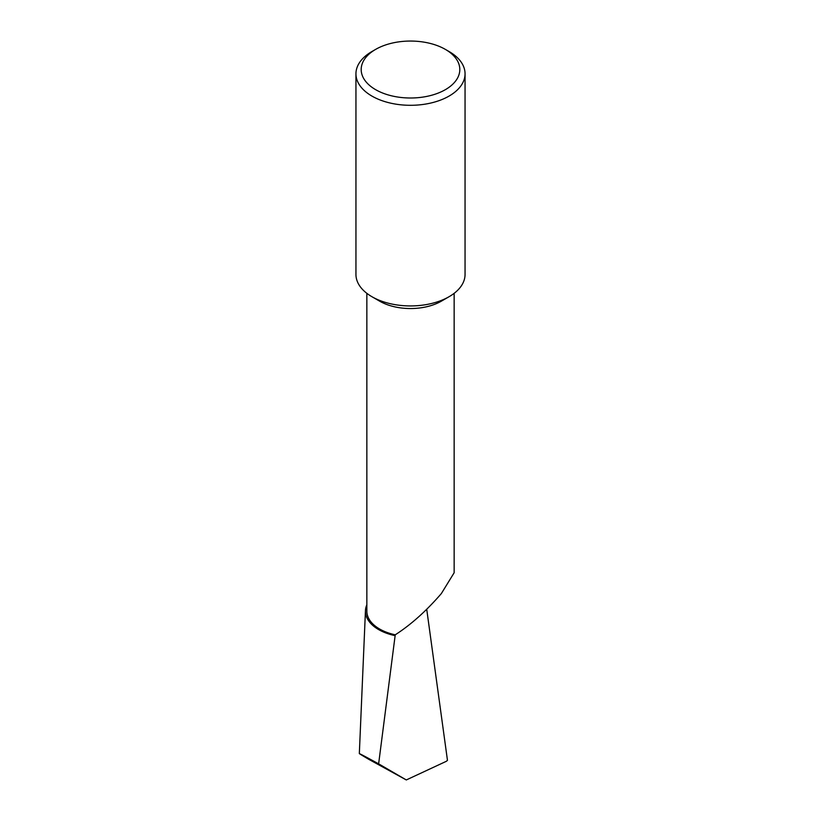 <?xml version="1.0" encoding="UTF-8"?>
<svg xmlns="http://www.w3.org/2000/svg" width="821" height="821" viewBox="0 0 821 821"><rect width="100%" height="100%" fill="white"/><g stroke="black" fill="none" stroke-linecap="round" stroke-linejoin="round"><path stroke-width="1.23" d="M465.055 73.798L465.055 274.43A54.555 31.496 180 0 1 449.077 296.709L441.359 301.163A43.646 25.194 180 0 1 379.641 301.163L371.923 296.709A54.555 31.496 180 0 1 355.945 274.43L355.945 73.798A54.555 31.496 180 0 1 371.923 51.528L375.628 49.393A49.322 28.478 0 0 0 375.628 89.663A49.322 28.478 0 0 0 445.372 89.663A49.322 28.478 0 0 0 445.372 49.393L449.077 51.528A54.555 31.496 180 0 1 465.055 73.798A54.555 31.496 180 0 1 431.374 102.902A54.555 31.496 180 0 1 371.923 96.078A54.555 31.496 180 0 1 355.945 73.798M454.146 293.333L454.146 572.75L441.359 593.552C426.273 611.009 410.9 624.75 395.24 634.807A43.646 25.194 180 0 1 366.854 611.193L366.854 293.333M441.359 301.163L449.077 296.709A54.555 31.496 180 0 1 371.923 296.709M395.24 634.807L378.635 763.838L406.303 779.95L446.337 761.303L447.466 760.349L426.725 609.285M406.303 779.95L369.07 759.497C353.923 750.63 357.114 752.077 378.635 763.838M395.024 635.628A45.063 26.015 180 0 1 365.458 610.557L359.331 753.606L369.07 759.497M365.458 610.557A45.063 26.015 180 0 1 366.854 604.738M449.077 51.528L445.372 49.393A49.322 28.478 0 0 0 375.628 49.393"/></g></svg>
